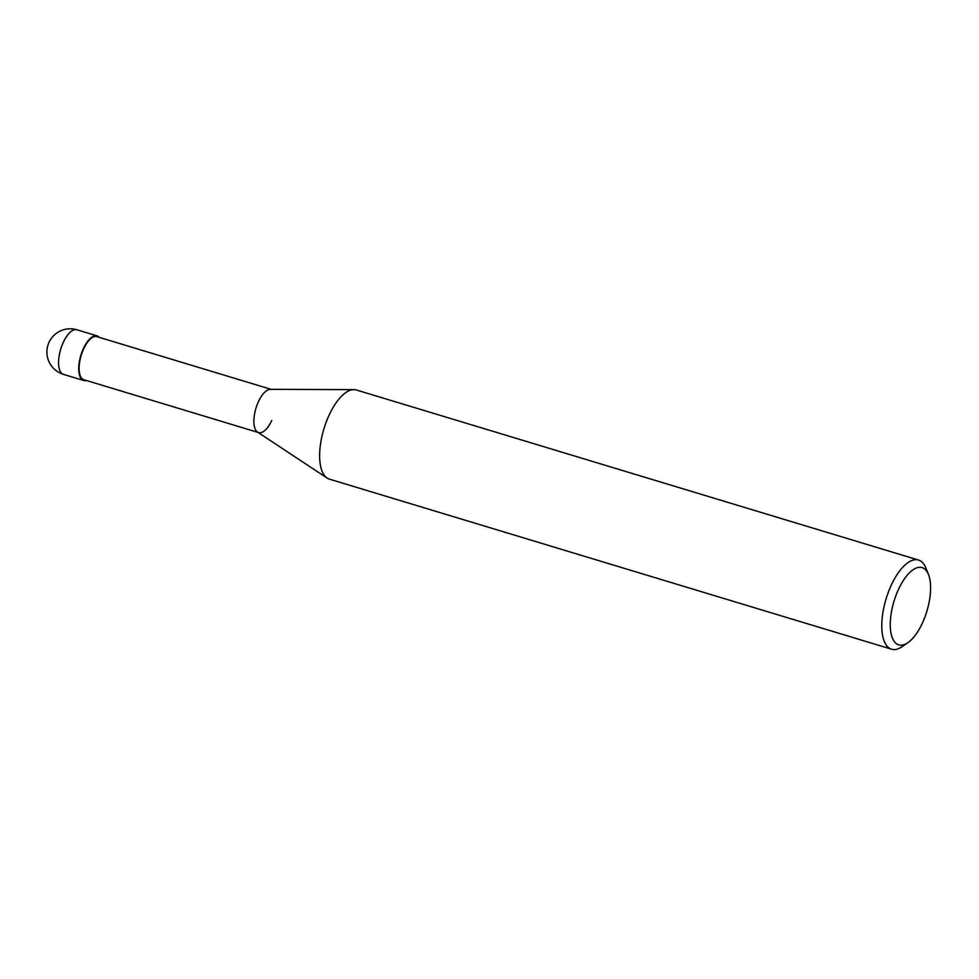 <?xml version="1.0" encoding="UTF-8"?>
<svg xmlns="http://www.w3.org/2000/svg" width="979" height="979" viewBox="0 0 979 979"><rect width="100%" height="100%" fill="white"/><g stroke="black" fill="none" stroke-linecap="round" stroke-linejoin="round"><path stroke-width="1.47" d="M928.484 574.514L925.889 568.004A46.564 19.825 106.8 0 0 918.535 560.061A46.564 19.825 106.8 0 0 891.233 585.258A46.564 19.825 106.8 0 0 891.575 649.212A46.564 19.825 106.8 0 0 902.087 646.666L907.863 642.689A40.359 17.181 -73.2 0 1 890.902 632.618A40.359 17.181 -73.2 0 1 898.453 589.468A40.359 17.181 -73.2 0 1 928.484 574.514A40.359 17.181 -73.2 0 1 922.414 623.048A40.359 17.181 -73.2 0 1 907.863 642.689M891.575 649.212L329.421 479.147A46.564 19.825 -73.2 0 1 327.133 478.07A46.564 19.825 -73.2 0 1 329.079 415.206A46.564 19.825 -73.2 0 1 353.884 389.63A46.564 19.825 -73.2 0 1 356.38 389.997L918.535 560.061M353.884 389.63L270.437 389.324A22.505 9.582 106.8 0 0 258.444 401.684A22.505 9.582 106.8 0 0 257.501 432.069L327.133 478.07M271.648 389.507A22.505 9.582 106.8 0 0 258.444 401.684A22.505 9.582 106.8 0 0 258.615 432.596A22.505 9.582 106.8 0 0 271.807 420.419M271.061 389.336L96.872 336.641A22.505 9.582 106.8 0 0 83.68 348.818A22.505 9.582 106.8 0 0 83.839 379.717L258.028 432.412M99.307 337.376A23.288 9.912 106.8 0 0 97.105 335.895A23.288 9.912 106.8 0 0 83.448 348.487A23.288 9.912 106.8 0 0 83.619 380.464A23.288 9.912 106.8 0 0 86.274 380.464M63.28 342.393A23.288 9.912 -73.2 0 1 76.937 329.788A23.288 23.288 0 0 0 49.048 342.307A23.288 23.288 0 0 0 63.451 374.37A23.288 9.912 -73.2 0 1 63.28 342.393M97.105 335.895L76.937 329.788M83.619 380.464L63.451 374.37"/></g></svg>
